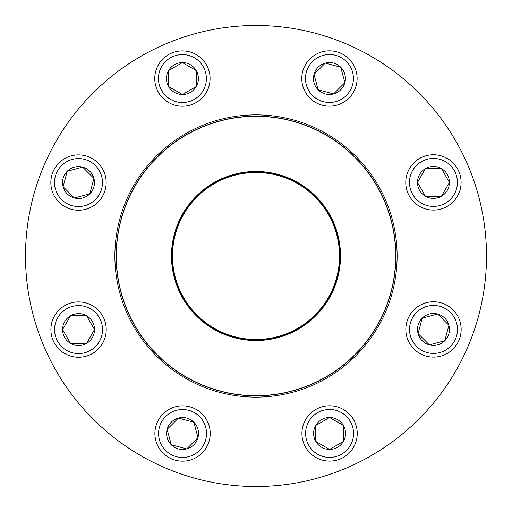 <?xml version="1.0" encoding="UTF-8"?>
<svg xmlns="http://www.w3.org/2000/svg" width="512" height="512" viewBox="0 0 512 512"><rect width="100%" height="100%" fill="white"/><g stroke="black" fill="none" stroke-linecap="round" stroke-linejoin="round"><path stroke-width="0.77" d="M171.27 444.787A15.968 15.968 0 0 1 178.426 418.074A15.968 15.968 0 0 1 197.984 437.632A15.968 15.968 0 0 1 171.27 444.787L167.136 429.363L178.426 418.074L193.856 422.202L197.984 437.632L186.694 448.922L171.27 444.787L186.694 448.922L197.984 437.632L193.856 422.202L178.426 418.074L167.136 429.363L171.27 444.787M202.118 413.939A27.661 27.661 0 0 0 163.002 413.939A27.661 27.661 0 0 0 163.002 453.056A27.661 27.661 0 0 0 202.118 453.056A27.661 27.661 0 0 0 202.118 413.939A27.661 27.661 0 0 1 189.722 460.218A27.661 27.661 0 0 1 155.84 426.336A27.661 27.661 0 0 1 202.118 413.939A27.661 27.661 0 0 1 189.722 460.218A27.661 27.661 0 0 1 155.84 426.336A27.661 27.661 0 0 1 202.118 413.939A27.661 27.661 0 0 0 163.002 413.939A27.661 27.661 0 0 0 163.002 453.056A27.661 27.661 0 0 0 202.118 453.056A27.661 27.661 0 0 0 202.118 413.939M329.581 449.408A15.968 15.968 0 0 1 315.75 425.453A15.968 15.968 0 0 1 343.411 425.453A15.968 15.968 0 0 1 329.581 449.408L315.75 441.421L315.75 425.453L329.581 417.472L343.411 425.453L343.411 441.421L329.581 449.408L343.411 441.421L343.411 425.453L329.581 417.472L315.75 425.453L315.75 441.421L329.581 449.408M329.581 405.779A27.661 27.661 0 0 0 301.92 433.44A27.661 27.661 0 0 0 329.581 461.101A27.661 27.661 0 0 1 301.92 433.44A27.661 27.661 0 0 1 329.581 405.779A27.661 27.661 0 0 1 353.536 447.27A27.661 27.661 0 0 1 305.626 447.27A27.661 27.661 0 0 1 329.581 405.779A27.661 27.661 0 0 1 353.536 447.27A27.661 27.661 0 0 1 305.626 447.27A27.661 27.661 0 0 1 329.581 405.779M444.787 340.73A15.968 15.968 0 0 1 418.074 333.574A15.968 15.968 0 0 1 437.632 314.016A15.968 15.968 0 0 1 444.787 340.73L429.363 344.864L418.074 333.574L422.202 318.144L437.632 314.016L448.922 325.306L444.787 340.73L448.922 325.306L437.632 314.016L422.202 318.144L418.074 333.574L429.363 344.864L444.787 340.73M413.939 309.882A27.661 27.661 0 0 0 413.939 348.998A27.661 27.661 0 0 0 453.056 348.998A27.661 27.661 0 0 1 413.939 348.998A27.661 27.661 0 0 1 413.939 309.882A27.661 27.661 0 0 1 460.218 322.278A27.661 27.661 0 0 1 426.336 356.16A27.661 27.661 0 0 1 413.939 309.882A27.661 27.661 0 0 1 460.218 322.278A27.661 27.661 0 0 1 426.336 356.16A27.661 27.661 0 0 1 413.939 309.882M449.408 182.419A15.968 15.968 0 0 1 425.453 196.25A15.968 15.968 0 0 1 425.453 168.589A15.968 15.968 0 0 1 449.408 182.419L441.421 196.25L425.453 196.25L417.472 182.419L425.453 168.589L441.421 168.589L449.408 182.419L441.421 168.589L425.453 168.589L417.472 182.419L425.453 196.25L441.421 196.25L449.408 182.419M405.779 182.419A27.661 27.661 0 0 0 433.44 210.08A27.661 27.661 0 0 0 461.101 182.419A27.661 27.661 0 0 1 433.44 210.08A27.661 27.661 0 0 1 405.779 182.419A27.661 27.661 0 0 1 447.27 158.464A27.661 27.661 0 0 1 447.27 206.374A27.661 27.661 0 0 1 405.779 182.419A27.661 27.661 0 0 1 447.27 158.464A27.661 27.661 0 0 1 447.27 206.374A27.661 27.661 0 0 1 405.779 182.419M177.926 288.378A84.518 84.518 0 0 1 267.002 172.198A84.518 84.518 0 0 1 323.072 307.424A84.518 84.518 0 0 1 177.926 288.378M178.592 288.102A83.802 83.802 0 0 1 266.906 172.909A83.802 83.802 0 0 1 322.502 306.989A83.802 83.802 0 0 1 178.592 288.102M178.874 287.981A83.494 83.494 0 0 1 266.867 173.216A83.494 83.494 0 0 1 322.259 306.803A83.494 83.494 0 0 1 178.874 287.981M126.822 309.568A139.84 139.84 0 0 1 202.432 126.822A139.84 139.84 0 0 1 385.178 202.432A139.84 139.84 0 0 1 309.568 385.178A139.84 139.84 0 0 1 126.822 309.568A139.84 139.84 0 0 1 202.432 126.822A139.84 139.84 0 0 1 385.178 202.432A139.84 139.84 0 0 1 309.568 385.178A139.84 139.84 0 0 1 126.822 309.568M167.706 43.072A230.509 230.509 0 0 0 115.75 438.931A230.509 230.509 0 0 0 484.55 285.997A230.509 230.509 0 0 0 167.706 43.072M340.73 67.213A15.968 15.968 0 0 1 333.574 93.926A15.968 15.968 0 0 1 314.016 74.368A15.968 15.968 0 0 1 340.73 67.213L344.864 82.637L333.574 93.926L318.144 89.798L314.016 74.368L325.306 63.078L340.73 67.213L325.306 63.078L314.016 74.368L318.144 89.798L333.574 93.926L344.864 82.637L340.73 67.213M309.882 98.061A27.661 27.661 0 0 0 348.998 98.061A27.661 27.661 0 0 0 348.998 58.944A27.661 27.661 0 0 1 348.998 98.061A27.661 27.661 0 0 1 309.882 98.061A27.661 27.661 0 0 1 322.278 51.782A27.661 27.661 0 0 1 356.16 85.664A27.661 27.661 0 0 1 309.882 98.061A27.661 27.661 0 0 1 322.278 51.782A27.661 27.661 0 0 1 356.16 85.664A27.661 27.661 0 0 1 309.882 98.061M182.419 62.592A15.968 15.968 0 0 1 196.25 86.547A15.968 15.968 0 0 1 168.589 86.547A15.968 15.968 0 0 1 182.419 62.592L196.25 70.579L196.25 86.547L182.419 94.528L168.589 86.547L168.589 70.579L182.419 62.592L168.589 70.579L168.589 86.547L182.419 94.528L196.25 86.547L196.25 70.579L182.419 62.592M182.419 106.221A27.661 27.661 0 0 0 210.08 78.56A27.661 27.661 0 0 0 182.419 50.899A27.661 27.661 0 0 1 210.08 78.56A27.661 27.661 0 0 1 182.419 106.221A27.661 27.661 0 0 1 158.464 64.73A27.661 27.661 0 0 1 206.374 64.73A27.661 27.661 0 0 1 182.419 106.221A27.661 27.661 0 0 1 158.464 64.73A27.661 27.661 0 0 1 206.374 64.73A27.661 27.661 0 0 1 182.419 106.221M67.213 171.27A15.968 15.968 0 0 1 93.926 178.426A15.968 15.968 0 0 1 74.368 197.984A15.968 15.968 0 0 1 67.213 171.27L82.637 167.136L93.926 178.426L89.798 193.856L74.368 197.984L63.078 186.694L67.213 171.27L63.078 186.694L74.368 197.984L89.798 193.856L93.926 178.426L82.637 167.136L67.213 171.27M98.061 202.118A27.661 27.661 0 0 0 98.061 163.002A27.661 27.661 0 0 0 58.944 163.002A27.661 27.661 0 0 1 98.061 163.002A27.661 27.661 0 0 1 98.061 202.118A27.661 27.661 0 0 1 51.782 189.722A27.661 27.661 0 0 1 85.664 155.84A27.661 27.661 0 0 1 98.061 202.118A27.661 27.661 0 0 1 51.782 189.722A27.661 27.661 0 0 1 85.664 155.84A27.661 27.661 0 0 1 98.061 202.118M62.592 329.581A15.968 15.968 0 0 1 86.547 315.75A15.968 15.968 0 0 1 86.547 343.411A15.968 15.968 0 0 1 62.592 329.581L70.579 315.75L86.547 315.75L94.528 329.581L86.547 343.411L70.579 343.411L62.592 329.581L70.579 343.411L86.547 343.411L94.528 329.581L86.547 315.75L70.579 315.75L62.592 329.581M106.221 329.581A27.661 27.661 0 0 0 78.56 301.92A27.661 27.661 0 0 0 50.899 329.581A27.661 27.661 0 0 1 78.56 301.92A27.661 27.661 0 0 1 106.221 329.581A27.661 27.661 0 0 1 64.73 353.536A27.661 27.661 0 0 1 64.73 305.626A27.661 27.661 0 0 1 106.221 329.581A27.661 27.661 0 0 1 64.73 353.536A27.661 27.661 0 0 1 64.73 305.626A27.661 27.661 0 0 1 106.221 329.581M199.514 416.544A23.974 23.974 0 0 0 159.405 427.29A23.974 23.974 0 0 0 188.768 456.653A23.974 23.974 0 0 0 199.514 416.544M329.581 409.466A23.974 23.974 0 0 0 308.819 445.427A23.974 23.974 0 0 0 350.342 445.427A23.974 23.974 0 0 0 329.581 409.466M416.544 312.486A23.974 23.974 0 0 0 427.29 352.595A23.974 23.974 0 0 0 456.653 323.232A23.974 23.974 0 0 0 416.544 312.486M409.466 182.419A23.974 23.974 0 0 0 445.427 203.181A23.974 23.974 0 0 0 445.427 161.658A23.974 23.974 0 0 0 409.466 182.419M125.638 310.054A141.12 141.12 0 0 1 274.362 116.077A141.12 141.12 0 0 1 367.994 341.862A141.12 141.12 0 0 1 125.638 310.054M385.03 202.49A139.686 139.686 0 0 0 202.49 126.97A139.686 139.686 0 0 0 126.97 309.51A139.686 139.686 0 0 0 309.51 385.03A139.686 139.686 0 0 0 385.03 202.49M312.486 95.456A23.974 23.974 0 0 0 352.595 84.71A23.974 23.974 0 0 0 323.232 55.347A23.974 23.974 0 0 0 312.486 95.456M182.419 102.534A23.974 23.974 0 0 0 203.181 66.573A23.974 23.974 0 0 0 161.658 66.573A23.974 23.974 0 0 0 182.419 102.534M95.456 199.514A23.974 23.974 0 0 0 84.71 159.405A23.974 23.974 0 0 0 55.347 188.768A23.974 23.974 0 0 0 95.456 199.514M102.534 329.581A23.974 23.974 0 0 0 66.573 308.819A23.974 23.974 0 0 0 66.573 350.342A23.974 23.974 0 0 0 102.534 329.581"/></g></svg>
